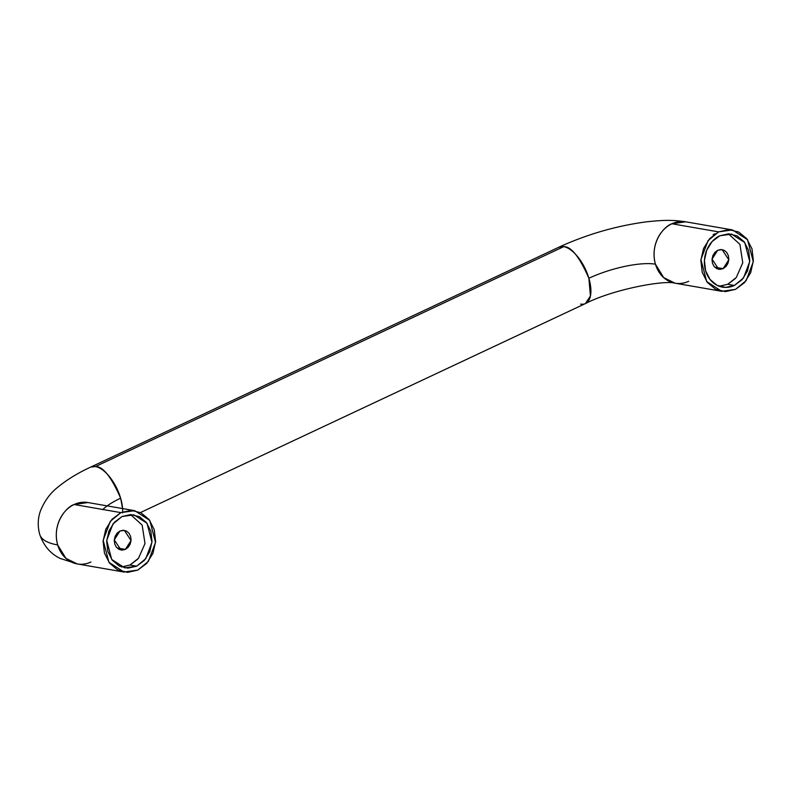 <?xml version="1.0" encoding="UTF-8"?>
<svg xmlns="http://www.w3.org/2000/svg" width="793" height="793" viewBox="0 0 793 793"><rect width="100%" height="100%" fill="white"/><g stroke="black" fill="none" stroke-linecap="round" stroke-linejoin="round"><path stroke-width="1.19" d="M130.558 514.558L142.145 525.065L145 543.552L138.517 558.252L129.973 565.022L121.448 566.995M117.017 547.943L125.373 549.39L120.962 550.015L114.281 539.855L119.961 531.003L124.372 530.378L131.043 540.539L125.373 549.39L117.017 547.943M129.973 565.022L136.644 566.182L129.973 565.022L137.645 559.263M125.373 549.39L122.112 550.124L118.94 549.341L116.333 547.17L114.698 543.939L114.261 540.142L115.114 536.346L117.116 533.134L119.961 531.003L123.212 530.269L126.384 531.052L128.991 533.223L130.637 536.455L131.063 540.261L130.211 544.048L128.218 547.259L125.373 549.39M688.711 281.267A31.155 26.139 -80.1 0 1 674.526 283.101A31.155 26.139 -80.1 0 1 655.444 264.188A49.85 13.739 -16.4 0 0 588.882 278.264A31.155 14.611 64.8 0 1 585.71 303.432A31.155 14.611 64.8 0 1 580.635 304.096M90.957 562.009A31.155 26.139 -80.1 0 1 76.762 563.843A31.155 26.139 -80.1 0 1 57.681 544.94A112.16 30.917 163.6 0 1 39.65 534.115A112.16 30.917 -16.4 0 0 57.681 544.94L65.928 558.361L77.258 563.932L60.209 558.45C50.524 553.782 43.704 545.792 39.749 534.492C37.529 526.265 37.767 518.394 40.463 510.87C44.487 500.898 50.395 492.909 58.206 486.892C67.018 479.636 77.853 473.034 90.689 467.087L95.477 466.552C102.892 466.294 111.278 476.831 120.635 498.182A49.85 13.739 -16.4 0 0 107.164 505.884M122.578 512.863A31.155 14.611 -115.2 0 0 120.635 498.182L122.568 508.561M728.321 233.816L739.909 244.323L742.763 262.81L736.281 277.51L727.726 284.281L734.407 285.44L742.089 279.681L747.482 271.018L749.781 260.778L748.622 250.509L744.191 241.776L737.153 235.917L728.589 233.816L719.796 235.789A26.922 22.591 99.9 0 0 704.422 263.851A26.922 22.591 99.9 0 0 722.502 287.135A26.922 22.591 99.9 0 0 734.407 285.44L727.726 284.281L719.211 286.253M136.644 566.182L124.739 567.877L111.694 559.452L106.718 540.42L112.933 524.004L122.033 516.53L130.825 514.558L139.39 516.659L146.427 522.518L150.858 531.251L152.018 541.52L149.728 551.759L144.326 560.423L136.644 566.182L127.861 568.155L119.297 566.053L112.259 560.195L107.828 551.462L106.668 541.193L108.958 530.953L114.361 522.29L122.033 516.53L133.948 514.835L146.992 523.261L151.969 542.293L145.753 558.708L136.644 566.182M558.659 247.307A31.155 14.611 64.8 0 1 563.724 246.643L95.477 466.552L563.724 246.643A31.155 14.611 64.8 0 1 588.882 278.264A49.85 13.739 163.6 0 1 655.444 264.188L663.682 277.619L675.021 283.19C664.593 279.929 613.267 289.247 585.422 303.57L590.418 295.987L588.882 278.264C579.524 256.922 571.138 246.375 563.724 246.643L558.936 247.168C586.949 234.351 616.052 225.916 646.255 221.862C666.17 219.671 673.971 220.127 685.677 221.802L671.899 223.765L718.646 231.883L732.435 229.92L747.521 239.674L753.291 261.69L746.104 280.702L735.557 289.346L725.387 291.636L715.474 289.197L707.326 282.417L702.201 272.316L700.853 260.431L703.51 248.566L709.765 238.544L718.646 231.883L728.826 229.593L738.739 232.032L746.877 238.812L752.012 248.913L753.35 260.798L750.693 272.653L744.449 282.685L735.557 289.346L721.769 291.309L706.682 281.555L700.913 259.539L708.109 240.527L718.646 231.883L671.899 223.765A31.155 26.139 -80.1 0 1 686.173 221.891M120.883 512.625L134.671 510.662L149.768 520.416L155.527 542.432L148.341 561.444L137.794 570.088L146.685 563.426L152.93 553.405L155.587 541.54L154.248 529.655L149.114 519.554L140.976 512.774L131.063 510.335L120.883 512.625L112.001 519.286L105.756 529.318L103.1 541.173L104.438 553.058L109.573 563.159L117.711 569.939L127.623 572.377L137.794 570.088L124.015 572.05L108.919 562.296L103.159 540.281L110.346 521.269L120.883 512.625L74.136 504.507L120.883 512.625M134.671 510.662L87.924 502.544L74.136 504.507C66.513 506.777 51.763 523.509 57.681 544.94A31.155 26.139 -80.1 0 1 74.136 504.507A31.155 26.139 -80.1 0 1 88.419 502.633M731.711 234.094L719.796 235.789L712.114 241.548L706.722 250.211L704.422 260.451L705.582 270.72L710.022 279.453L717.05 285.311L725.615 287.413L734.407 285.44L743.517 277.966L749.732 261.551L744.746 242.519L731.344 234.024M102.674 509.681A49.85 13.739 163.6 0 1 120.635 498.182A31.155 14.611 -115.2 0 0 95.477 466.552A31.155 14.611 -115.2 0 0 90.412 467.226M655.444 264.188A31.155 26.139 -80.1 0 1 671.899 223.765C664.266 226.035 649.526 242.767 655.444 264.188M713.115 234.629L715.345 233.727M714.78 267.201L723.127 268.649L718.716 269.273L712.045 259.113L717.715 250.261L722.126 249.626L728.807 259.797L723.127 268.649L714.78 267.201M727.726 284.281L735.408 278.521M723.127 268.649L719.875 269.382L716.703 268.599L714.096 266.428L712.451 263.197L712.025 259.39L712.877 255.604L714.87 252.392L717.715 250.261L720.976 249.527L724.148 250.31L726.755 252.481L728.39 255.713L728.826 259.509L727.974 263.306L725.972 266.517L723.127 268.649M685.677 221.802L732.435 229.92M140.5 512.536L585.422 303.57M124.015 572.05L77.258 563.932M87.924 502.544L87.379 502.455M90.689 467.087L558.936 247.168M675.021 283.19L721.769 291.309"/></g></svg>
